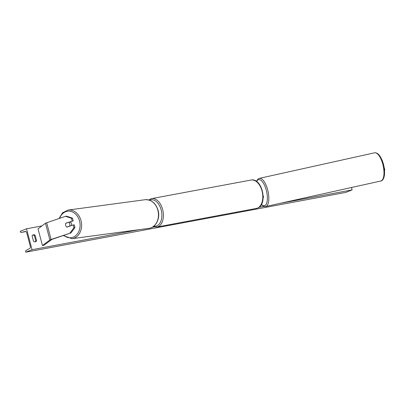 <?xml version="1.0" encoding="UTF-8"?>
<svg xmlns="http://www.w3.org/2000/svg" width="405" height="405" viewBox="0 0 405 405"><rect width="100%" height="100%" fill="white"/><g stroke="black" fill="none" stroke-linecap="round" stroke-linejoin="round"><path stroke-width="0.61" d="M72.46 218.113L71.417 218.254L65.514 216.321L66.557 216.179L72.46 218.113L73.183 220.872L65.863 223.155A2.714 2.162 -97.7 0 0 65.666 225.388A2.714 2.162 -97.7 0 0 66.911 227.124L73.194 224.983L73.923 227.737L74.96 227.595L74.236 224.841L73.194 224.983M73.183 220.872L69.149 222.249M74.96 227.595L70.976 232.905L51.83 239.446L44.089 245.162L42.444 245.557L38.024 228.835L45.466 223.261A3.473 0.329 165.2 0 1 46.064 222.973A3.473 0.329 165.2 0 1 46.676 222.75L65.514 216.321M70.976 232.905L51.091 239.476A3.473 0.329 165.2 0 0 50.483 239.699A3.473 0.329 165.2 0 0 49.886 239.988L42.444 245.557M72.146 221.008L71.417 218.254M69.933 233.042L73.923 227.737M66.415 223.079L65.863 223.155M384.532 170.454L384.75 169.68L384.203 167.604M384.75 169.68L384.472 169.741M382.436 160.922L382.107 160.096M263.194 197.184L263.554 197.215L263.184 197.463M70.075 221.93A2.714 2.162 82.3 0 1 71.477 223.752A2.714 2.162 82.3 0 1 71.447 225.58M67.341 226.977L66.795 227.053A2.714 2.162 82.3 0 1 65.666 225.388A2.714 2.162 82.3 0 1 65.797 223.292L68.658 222.315A2.714 2.162 82.3 0 1 69.787 223.98A2.714 2.162 82.3 0 1 69.65 226.076L70.202 226M66.795 227.053L69.65 226.076M69.68 222.067A2.714 2.162 82.3 0 1 69.827 222.158L68.658 222.315M32.046 249.693L26.522 228.79L20.25 231.28L20.366 231.716A0.977 0.602 -100.6 0 0 21.111 232.455A0.977 0.602 -100.6 0 0 21.126 232.45L25.328 231.468A1.848 1.134 79.4 0 1 25.358 231.457A1.848 1.134 79.4 0 1 26.765 232.85L30.299 246.23A1.848 1.134 79.4 0 1 29.798 248.381L25.92 250.604A0.977 0.602 -100.6 0 0 25.657 251.743L25.773 252.183L32.046 249.693L139.816 229.564M25.773 252.183L345.835 192.4L352.107 189.915L279.455 203.482M263.756 206.413L258.922 207.319M154.138 226.891L152.184 227.256M352.107 189.915L351.474 187.515M41.928 225.914L26.522 228.79M32.101 235.862L33.539 241.299A2.714 2.126 68.4 0 0 35.265 241.815A2.714 2.126 68.4 0 0 35.579 241.724A2.714 2.126 68.4 0 0 36.571 240.732L35.134 235.3A2.714 2.126 68.4 0 0 33.099 234.87A2.714 2.126 68.4 0 0 32.101 235.862M35.184 241.831A2.714 2.126 68.4 0 0 35.817 241.031L36.571 240.732M35.817 241.031L34.385 235.599A2.714 2.126 68.4 0 0 32.739 235.067M34.385 235.599L35.134 235.3M49.886 239.988L45.466 223.261M51.091 239.476L46.676 222.75M153.915 226.076A13.355 8.206 -100.6 0 0 156.851 225.823A13.355 8.206 -100.6 0 0 161.17 209.906A13.355 8.206 -100.6 0 0 150.063 200.11A13.355 8.206 -100.6 0 0 149.718 200.262M150.625 198.906A14.443 8.869 79.4 0 1 151.647 198.612A14.443 8.869 79.4 0 1 162.845 210.337A14.443 8.869 79.4 0 1 157.97 226.709A14.443 8.869 79.4 0 1 156.953 227.008L256.34 208.443A14.443 8.869 -100.6 0 0 257.357 208.145A14.443 8.869 -100.6 0 0 262.232 191.773A14.443 8.869 -100.6 0 0 251.034 180.048C262.172 177.41 268.221 204.515 257.484 208.109L256.34 208.443M63.813 235.351A13.355 10.631 -97.7 0 0 76.064 235.361A13.355 10.631 -97.7 0 0 79.552 220.998A13.355 10.631 -97.7 0 0 69.923 211.218A13.355 10.631 -97.7 0 0 59.651 218.32M81.025 220.629A14.443 11.497 82.3 0 1 71.994 238.682L148.838 228.354A14.443 11.497 -97.7 0 0 157.874 210.301A14.443 11.497 -97.7 0 0 144.99 199.726L68.146 210.053A14.443 11.497 82.3 0 1 81.025 220.629M25.895 231.559L21.126 232.45M380.781 181.015C382.345 181.278 386.507 177.339 383.479 164.182C380.943 156.168 377.961 152.381 374.529 152.817A14.443 5.64 77.5 0 1 382.816 164.263A14.443 5.64 77.5 0 1 380.781 181.015L265.624 206.55A14.443 5.64 -102.5 0 0 267.659 189.793A14.443 5.64 -102.5 0 0 259.372 178.352L257.899 179.111L256.421 181.364M256.648 181.526A13.355 5.214 77.5 0 1 266.293 190.208A13.355 5.214 77.5 0 1 266.698 203.052A13.355 5.214 77.5 0 1 261.397 204.444M263.554 197.215L263.189 195.843M251.034 180.048L151.647 198.612L148.767 199.964M153.242 226.592L156.953 227.008M63.18 235.563L71.994 238.682M144.99 199.726C151.369 199.503 155.738 203.026 158.097 210.301C160.456 218.371 155.874 227.64 148.838 228.354M59.054 218.528L62.578 212.767L68.146 210.053M374.529 152.817L259.372 178.352M261.276 204.657L263.984 206.484L265.624 206.55"/></g></svg>

